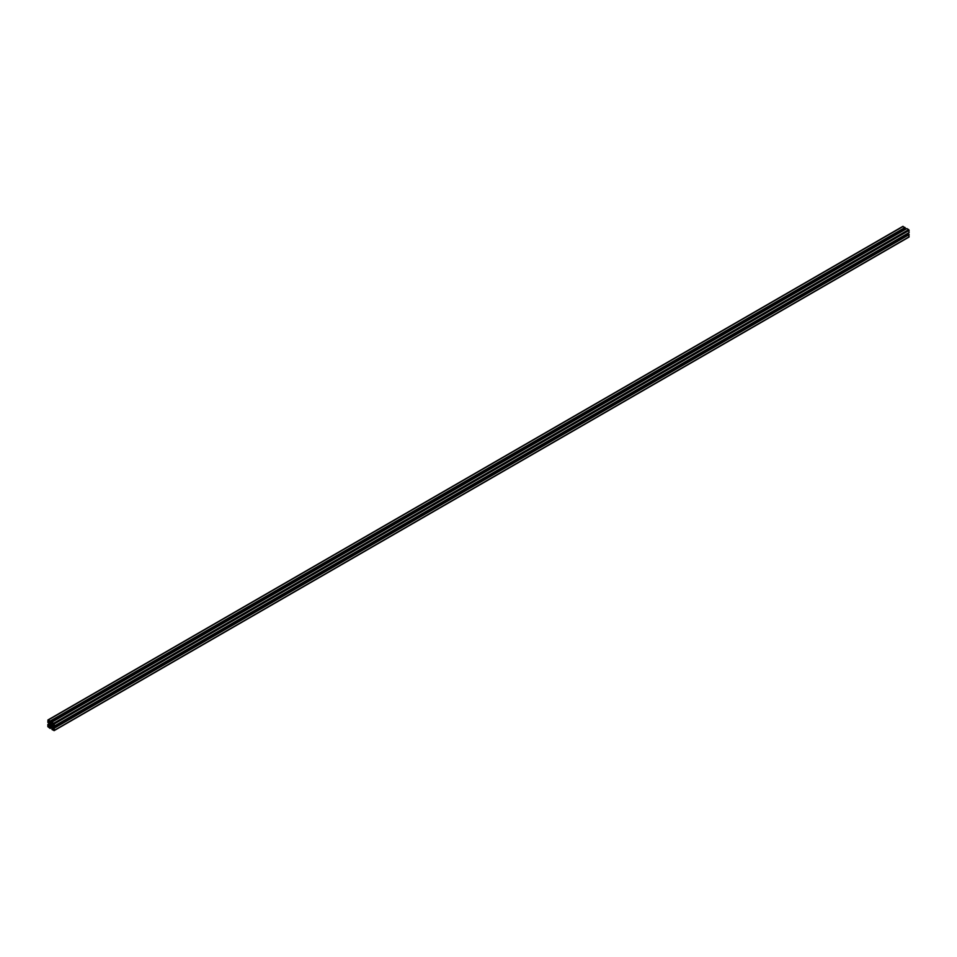 <?xml version="1.0" encoding="UTF-8"?>
<svg xmlns="http://www.w3.org/2000/svg" width="957" height="957" viewBox="0 0 957 957"><rect width="100%" height="100%" fill="white"/><g stroke="black" fill="none" stroke-linecap="round" stroke-linejoin="round"><path stroke-width="1.44" d="M51.176 724.545L49.931 724.868A1.615 0.933 -120 0 0 50.123 725.502L51.714 724.581A1.615 0.933 -120 0 0 51.259 724.102L50.853 723.875A1.615 0.933 -120 0 0 50.398 723.827L50.649 724.377M53.975 728.444L52.802 728.313L52.336 729.401L53.939 730.275L53.975 728.444M48.424 725.239L48.137 726.806L49.872 727.93L48.424 725.239M50.613 723.468L49.62 722.427L50.159 721.064L47.97 719.951L47.85 722.391L49.297 722.619L49.704 723.982A2.01 1.16 -120 0 0 49.704 725.011L49.297 725.92L47.874 724.425L47.85 726.638L50.159 728.468L49.62 727.176L50.613 726.59A2.01 1.16 -120 0 0 51.499 727.105L52.491 728.145L51.953 729.497L54.142 730.622L54.262 728.169L52.814 727.954L52.408 726.578A2.01 1.16 -120 0 0 52.408 725.55L53.401 724.975L54.238 726.148L54.262 723.923L51.905 722.092L52.491 724.078L51.499 723.982A2.01 1.16 -120 0 0 51.056 723.636A2.01 1.16 -120 0 0 50.613 723.468L51.774 722.798M50.338 722.152L905.226 228.591L905.047 227.503L902.738 226.653M50.338 721.411L905.226 227.85M50.231 721.351L905.119 227.79M48.699 723.097L49.357 722.726M48.699 725.573L49.704 724.999M48.699 724.748L49.644 724.198M48.065 724.377L49.704 723.432M47.874 724.425L49.704 723.36L47.922 724.425M50.159 728.468L52.037 727.416M50.338 728.325L51.977 727.38M50.338 727.583L51.283 727.045M49.62 727.176L50.613 726.59M51.774 728.409L52.42 728.026M908.719 237.025L909.15 234.609L908.301 233.903L53.413 727.464M54.047 727.966L908.935 234.393M54.047 727.834L908.935 234.262M52.814 727.954L53.413 727.607M907.643 234.274L907.296 233.64M52.408 727.248L907.296 233.687M52.408 726.578L53.568 725.908M52.408 725.55L53.413 724.987M54.238 726.148L909.126 232.575L54.262 726.1L909.126 232.575L908.719 229.62L906.769 228.579M51.499 723.982L52.491 723.408M904.963 229.584L904.58 228.974M50.027 723.121L904.915 229.56M49.62 722.427L50.219 722.08M52.767 724.126L53.939 725.585L53.975 723.755L52.24 722.643L52.767 724.126L53.831 723.516M48.424 721.949L49.872 721.506L48.173 720.298L48.137 722.116M50.123 725.502L50.398 725.98A1.615 0.933 -120 0 0 50.853 726.459L51.259 726.698A1.615 0.933 -120 0 0 51.714 726.734L51.989 726.578A1.615 0.933 -120 0 0 52.18 726.16L52.18 725.705A1.615 0.933 -120 0 0 51.989 725.071L51.714 724.581M50.936 726.016L52.097 725.346M50.398 725.98L51.989 725.071M50.649 725.717L51.642 725.143M50.47 725.418L51.463 724.844M50.47 724.473L50.123 723.994A1.615 0.933 -120 0 0 49.931 724.401L50.35 725.023M50.231 721.183L905.119 227.622M50.159 721.064L905.047 227.503M48.281 719.975L903.169 226.414M50.231 728.421L52.013 727.392L50.231 728.421M54.262 730.347L909.15 236.774M54.262 728.169L909.15 234.609M54.19 728.05L909.078 234.477M54.262 723.923L909.15 230.362M53.831 723.181L908.719 229.62M51.953 722.104L906.841 228.532L51.905 722.092M52.91 724.377L53.975 723.755M48.568 721.865L49.345 721.411M48.281 727.057L49.345 726.435M48.137 726.806L49.202 726.184M52.767 729.15L53.544 728.696L52.767 729.15M47.97 719.951L902.858 226.378M54.142 730.622L909.03 237.049M48.46 721.853L49.716 721.135M53.652 728.708L52.719 729.246"/></g></svg>
